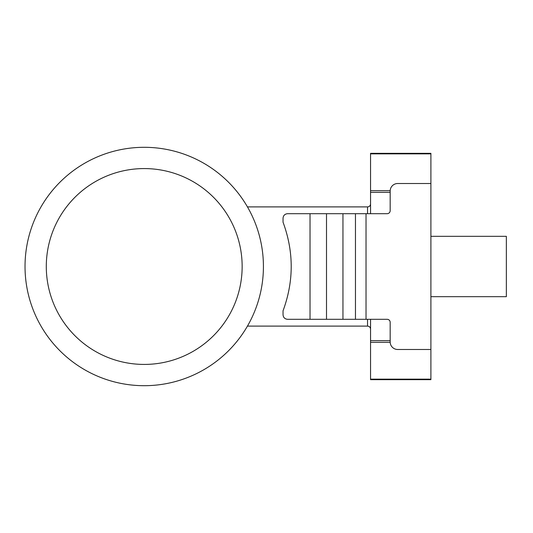 <?xml version="1.0" encoding="UTF-8"?>
<svg xmlns="http://www.w3.org/2000/svg" width="533" height="533" viewBox="0 0 533 533"><rect width="100%" height="100%" fill="white"/><g stroke="black" fill="none" stroke-linecap="round" stroke-linejoin="round"><path stroke-width="0.8" d="M263.422 266.5A119.199 119.199 0 0 1 84.627 369.729A119.199 119.199 0 0 1 84.627 163.271A119.199 119.199 0 0 1 263.422 266.5M247.452 206.897L367.537 206.897A3.018 3.018 0 0 0 370.555 203.879M430.904 379.15L370.555 379.15L370.555 379.663L430.904 379.663L430.904 153.337L370.555 153.337L370.555 213.693M370.555 379.15L370.555 319.307M342.952 213.693L287.567 213.693C284.822 213.966 283.309 215.472 283.036 218.217L283.036 222.188C293.93 251.729 293.93 281.271 283.036 310.812L283.036 314.783C283.309 317.528 284.822 319.034 287.567 319.307L342.952 319.307L342.952 213.693L387.151 213.693A3.018 3.018 0 0 0 390.169 210.675L390.169 191.054A7.542 7.542 0 0 1 397.711 183.512L430.904 183.512M430.904 349.488L397.711 349.488A7.542 7.542 0 0 1 390.169 341.946L390.169 322.325A3.018 3.018 0 0 0 387.151 319.307L366.024 319.307L366.024 213.693M430.917 236.326L506.35 236.326L506.35 296.674L430.911 296.674M342.952 319.307L355.464 319.307L355.464 213.693L355.464 319.307L366.024 319.307M242.149 266.5A97.925 97.925 0 0 1 95.26 351.307A97.925 97.925 0 0 1 95.26 181.693A97.925 97.925 0 0 1 242.149 266.5M247.452 326.103L367.537 326.103L367.537 319.307M367.537 213.693L367.537 206.897M430.904 153.85L370.555 153.85M390.176 190.667L370.555 190.667M390.176 342.333L370.555 342.333M390.169 340.647L370.555 340.647M390.169 192.353L370.555 192.353M310.033 319.307L310.033 213.693M326.509 319.307L326.509 213.693M367.537 326.103C369.349 326.263 370.355 327.269 370.555 329.121"/></g></svg>

